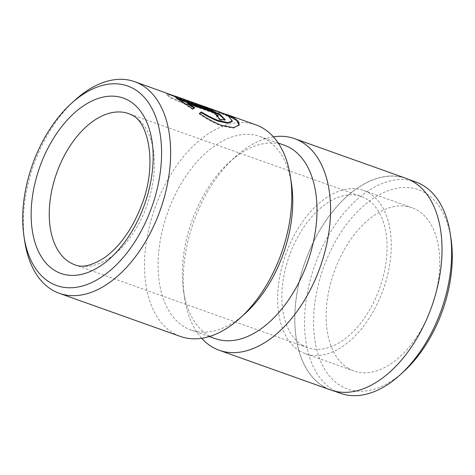 <?xml version="1.0" encoding="UTF-8"?>
<svg xmlns="http://www.w3.org/2000/svg" width="475" height="475" viewBox="0 0 475 475"><rect width="100%" height="100%" fill="white"/><g stroke="black" fill="none" stroke-linecap="round" stroke-linejoin="round"><path stroke-width="0.36" stroke-dasharray="2.38 1.78" d="M348.519 368.487A86.652 51.811 109.6 0 1 335.849 267.372A86.652 51.811 109.6 0 1 412.009 207.729A86.652 51.811 109.6 0 1 417.341 210.217A86.652 51.811 109.6 0 1 430.012 311.333A86.652 51.811 109.6 0 1 353.851 370.981A86.652 51.811 109.6 0 1 348.519 368.487M300.058 351.227A86.652 51.811 109.6 0 1 287.387 250.111A86.652 51.811 109.6 0 1 363.547 190.463A86.652 51.811 109.6 0 1 368.879 192.951A86.652 51.811 109.6 0 1 381.55 294.072A86.652 51.811 109.6 0 1 305.389 353.715A86.652 51.811 109.6 0 1 300.058 351.227M403.744 371.545A105.777 63.246 109.6 0 1 340.925 385.955A105.777 63.246 109.6 0 1 327.744 256.999A105.777 63.246 109.6 0 1 424.935 192.749A105.777 63.246 109.6 0 1 451.018 238.83M415.732 181.937A112.195 67.088 -70.4 0 0 317.122 259.166A112.195 67.088 -70.4 0 0 333.533 390.094A112.195 67.088 -70.4 0 0 340.438 393.318M227.97 115.645L180.274 102.333L169.694 97.482L166.565 94.371L168.839 94.531L213.578 110.782A112.326 67.165 -70.4 0 0 209.226 108.918L175.18 96.787L174.171 96.651L176.902 98.669L185.452 102.303L219.147 112.45L229.425 117.325L232.085 121.612M219.402 111.862L185.707 101.715L177.157 98.082L174.426 96.063M172.063 95.992L172.318 95.404M169.094 93.943L166.82 93.783L169.955 96.9L180.53 101.751L222.502 113.038M199.749 113.578L199.239 113.994C207.023 119.326 214.468 123.34 221.582 126.041L233.332 128.191L239.067 125.269M323.837 386.638A112.195 67.088 -70.4 0 0 330.742 389.862A112.195 67.088 -70.4 0 0 429.358 312.633A112.195 67.088 -70.4 0 0 412.947 181.705A112.195 67.088 -70.4 0 0 406.042 178.487A112.195 67.088 -70.4 0 0 307.426 255.71A112.195 67.088 -70.4 0 0 323.837 386.638M284.121 145.136A102.695 61.406 -70.4 0 0 229.455 162.082A102.695 61.406 -70.4 0 0 183.552 290.932A102.695 61.406 -70.4 0 0 208.875 335.671A102.695 61.406 -70.4 0 0 215.199 338.616M291.531 184.193A102.695 61.406 -70.4 0 0 266.208 139.454A102.695 61.406 -70.4 0 0 259.884 136.503A102.695 61.406 -70.4 0 0 169.623 207.195A102.695 61.406 -70.4 0 0 184.644 327.037A102.695 61.406 -70.4 0 0 190.962 329.988A102.695 61.406 -70.4 0 0 245.628 313.043M302.605 345.361A80.233 47.975 109.6 0 1 290.872 251.738A80.233 47.975 109.6 0 1 361.392 196.513A80.233 47.975 109.6 0 1 366.326 198.817A80.233 47.975 109.6 0 1 378.064 292.44A80.233 47.975 109.6 0 1 307.545 347.67A80.233 47.975 109.6 0 1 302.605 345.361M255.847 124.848A112.326 67.165 -70.4 0 0 157.124 202.16A112.326 67.165 -70.4 0 0 173.553 333.242A112.326 67.165 -70.4 0 0 180.464 336.466M406.083 178.362A112.326 67.165 -70.4 0 0 307.361 255.681A112.326 67.165 -70.4 0 0 323.79 386.757A112.326 67.165 -70.4 0 0 330.701 389.987M273.422 136.842A112.326 67.165 -70.4 0 0 234.828 157.189A112.326 67.165 -70.4 0 0 184.627 298.116A112.326 67.165 -70.4 0 0 201.661 338.283M74.902 100.219A112.326 67.165 -70.4 0 0 24.7 241.146M178.903 99.334L176.189 98.367L192.678 109.523L194.673 107.73M192.678 109.523L192.933 108.935M176.189 98.367L176.445 97.779M187.643 103.93L212.687 112.854L218.037 116.375L216.374 116.25A112.326 67.165 109.6 0 1 219.83 120.169L220.085 119.581M219.83 120.169L224.924 120.3L225.18 119.712M216.374 116.25L216.63 115.663M199.239 113.994L199.494 113.412M213.578 110.782L213.833 110.194M209.226 108.918L209.362 108.603M175.251 96.811L175.388 96.502M307.545 347.67L74.919 264.801A80.233 47.975 -70.4 0 0 145.439 209.576A80.233 47.975 -70.4 0 0 133.707 115.948A80.233 47.975 -70.4 0 0 128.767 113.644L361.392 196.513M212.687 112.854L212.942 112.266M363.547 190.463L412.009 207.729M166.565 94.371L166.82 93.783M238.961 125.566L239.216 124.984M333.765 390.943L330.742 389.862M209.321 336.526L190.962 329.988M183.552 290.932L184.627 298.116M229.455 162.082L234.828 157.189M278.243 143.046L259.884 136.503M409.064 179.562L406.042 178.487M174.171 96.651L174.39 96.146M225.488 114.707L219.147 112.45M175.18 96.787L168.839 94.531M305.389 353.715L353.851 370.981"/><path stroke-width="0.71" d="M450.3 234.038L451.018 238.83A105.777 63.246 109.6 0 1 403.744 371.545L400.158 374.805A112.195 67.088 -70.4 0 0 450.3 234.038A112.195 67.088 -70.4 0 0 422.637 185.161A112.195 67.088 -70.4 0 0 415.732 181.937L409.064 179.562M333.765 390.943L340.438 393.318A112.195 67.088 -70.4 0 0 400.158 374.805M232.34 121.03L232.085 121.612L227.78 123.233L218.494 121.279C213.037 119.243 207.243 116.322 201.103 112.516L201.358 111.928C207.498 115.74 213.293 118.661 218.749 120.692L228.042 122.645L232.34 121.03L228.137 115.74L219.402 111.862L175.435 96.199L209.481 108.33A112.326 67.165 109.6 0 1 213.833 110.194L134.692 81.688A112.326 67.165 -70.4 0 0 74.902 100.219L71.315 103.479A105.907 63.323 -70.4 0 0 23.982 236.354A105.907 63.323 -70.4 0 0 50.095 282.494A105.907 63.323 -70.4 0 0 147.404 218.167A105.907 63.323 -70.4 0 0 134.205 89.051A105.907 63.323 -70.4 0 0 71.315 103.479M222.502 113.038L234.092 117.859L238.581 121.63L239.216 124.984L233.587 127.609L221.837 125.453C214.718 122.746 207.266 118.732 199.494 113.412L201.358 111.928M239.067 125.269L236.847 120.591L227.97 115.645M209.321 336.526L215.199 338.616A102.695 61.406 -70.4 0 0 305.461 267.93A102.695 61.406 -70.4 0 0 290.439 148.087A102.695 61.406 -70.4 0 0 284.121 145.136L278.243 143.046M23.982 236.354L24.7 241.146A112.326 67.165 -70.4 0 0 52.392 290.082A112.326 67.165 -70.4 0 0 59.304 293.307L180.464 336.466A112.326 67.165 -70.4 0 0 240.255 317.935L245.628 313.043A102.695 61.406 -70.4 0 0 291.531 184.193L290.457 177.009A112.326 67.165 -70.4 0 0 262.758 128.072A112.326 67.165 -70.4 0 0 255.847 124.848L225.744 114.125M201.661 338.283A112.326 67.165 -70.4 0 0 212.325 347.053A112.326 67.165 -70.4 0 0 219.236 350.277A112.326 67.165 -70.4 0 0 317.959 272.959A112.326 67.165 -70.4 0 0 301.53 141.882A112.326 67.165 -70.4 0 0 294.619 138.658A112.326 67.165 -70.4 0 0 273.422 136.842M59.304 293.307A112.326 67.165 -70.4 0 0 158.033 215.988A112.326 67.165 -70.4 0 0 141.603 84.912A112.326 67.165 -70.4 0 0 134.692 81.688M212.942 112.266L187.892 103.348L194.673 107.73L192.933 108.935L176.445 97.779L209.036 109.387L220.329 114.617L225.18 119.712L220.085 119.581A112.326 67.165 -70.4 0 0 216.63 115.663L218.286 115.787L212.942 112.266M240.255 317.935A112.326 67.165 -70.4 0 0 290.457 177.009M219.236 350.277L330.701 389.987A112.326 67.165 -70.4 0 0 429.424 312.669A112.326 67.165 -70.4 0 0 412.995 181.592A112.326 67.165 -70.4 0 0 406.083 178.362L294.619 138.658M174.39 96.146L175.435 96.199M194.417 108.318L187.643 103.93L187.892 103.348M224.99 119.973L219.575 114.903L208.78 109.974L178.903 99.334M201.103 112.516L199.749 113.578M128.767 113.644A80.233 47.975 -70.4 0 0 58.247 168.868A80.233 47.975 -70.4 0 0 69.985 262.497A80.233 47.975 -70.4 0 0 74.919 264.801C81.991 268.025 91.829 265.673 104.423 257.753C120.258 246.293 132.792 228.38 142.025 204.001C157.302 164.73 148.497 122.194 132.311 115.3L128.767 113.644M55.195 270.768A93.07 55.652 -70.4 0 0 140.707 214.237A93.07 55.652 -70.4 0 0 129.111 100.771A93.07 55.652 -70.4 0 0 43.599 157.302A93.07 55.652 -70.4 0 0 55.195 270.768M208.78 109.974L209.036 109.387M218.037 116.375L218.292 115.787"/></g></svg>

